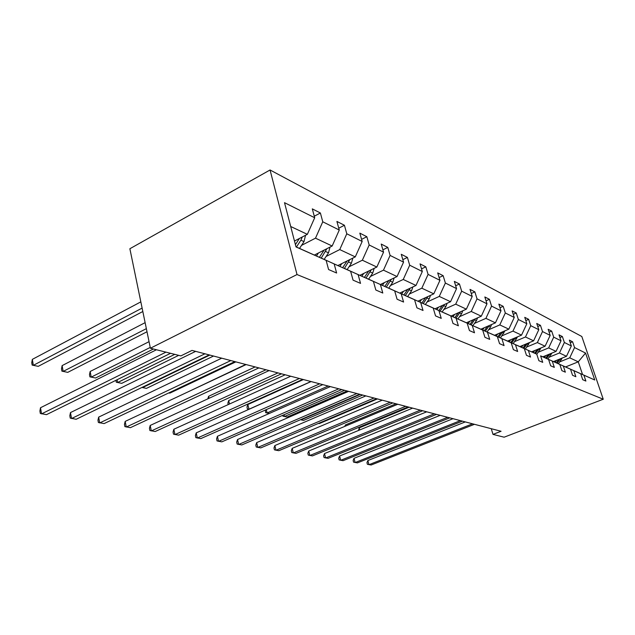 <?xml version="1.0" encoding="UTF-8"?>
<svg xmlns="http://www.w3.org/2000/svg" width="635" height="635" viewBox="0 0 635 635"><rect width="100%" height="100%" fill="white"/><g stroke="black" fill="none" stroke-linecap="round" stroke-linejoin="round"><path stroke-width="0.95" d="M297.013 274.55L150.4 348.234L129.873 248.737L270.058 169.982L581.819 336.494L603.25 399.232L297.013 274.55L270.058 169.982M294.473 241.03L307.356 234.339L290.703 226.497M307.356 234.339L314.69 217.749L312.309 208.867L320.389 212.995L314.277 216.21M565.594 366.935L578.263 361.831L569.738 357.815L574.556 347.567L585.557 353.06L594.741 379.992L583.882 375.158L585.883 381.063L582.724 379.698L580.715 373.745L573.834 370.681L575.866 376.722L572.548 375.285L570.516 369.197L563.301 365.99L565.356 372.166L561.88 370.657L559.808 364.434L552.236 361.061L554.323 367.387L550.664 365.8L548.569 359.426L540.607 355.878L542.719 362.355L538.877 360.688L536.75 354.163L528.368 350.425L530.511 357.068L526.463 355.306L524.304 348.623L515.469 344.686L517.644 351.488L513.374 349.639L511.183 342.773L501.856 338.622L504.063 345.599L499.547 343.646L497.332 336.606L487.466 332.216L489.704 339.376L484.926 337.304L482.679 330.081L472.234 325.43L474.504 332.788L469.44 330.589L467.162 323.167L456.081 318.238L458.383 325.803L453.009 323.469L450.699 315.841L438.928 310.594L441.254 318.373L435.539 315.897L433.197 308.046L420.664 302.458L423.029 310.475L416.933 307.832L414.56 299.744L401.193 293.791L403.582 302.046L397.073 299.228L394.676 290.886L380.389 284.52L382.802 293.037L375.833 290.02L373.412 281.416L358.1 274.598L360.537 283.385L353.06 280.146L350.615 271.264L334.169 263.938L336.621 273.018L328.581 269.534L326.12 260.35L296.013 246.944L284.512 202.676L314.69 217.749M314.404 255.032L332.161 246.015L315.5 238.173L322.763 221.79L320.389 212.995M322.763 221.79L339.273 230.037L336.907 221.432L344.424 225.266L338.765 228.187M337.931 265.509L355.275 256.889L339.749 249.579L346.789 233.783L344.424 225.266M346.789 233.783L362.172 241.467L359.823 233.132L366.839 236.712L361.577 239.363M359.91 275.296L376.849 267.041L362.347 260.215L369.181 244.975L366.839 236.712M369.181 244.975L383.548 252.151L381.222 244.062L387.787 247.412L382.881 249.833M380.484 284.464L397.05 276.55L383.469 270.161L390.104 255.429L387.787 247.412M390.104 255.429L403.558 262.144L401.256 254.286L407.408 257.429L402.82 259.651M399.796 293.068L415.988 285.464L403.249 279.463L409.702 265.216L407.408 257.429M409.702 265.216L422.315 271.518L420.045 263.882L425.823 266.835L421.529 268.875M417.949 301.157L433.792 293.838L421.815 288.203L428.085 274.399L425.823 266.835M428.085 274.399L439.952 280.329L437.706 272.899L443.143 275.677L439.11 277.558M435.054 308.777L450.548 301.728L439.269 296.418L445.381 283.035L443.143 275.677M445.381 283.035L456.549 288.615L454.327 281.384L459.454 284.004L455.668 285.75M451.191 315.96L466.36 309.166L455.716 304.157L461.669 291.171L459.454 284.004M461.669 291.171L472.21 296.442L470.011 289.393L474.853 291.87L471.289 293.489M466.439 322.755L481.298 316.198L471.241 311.467L477.036 298.855L474.853 291.87M477.036 298.855L486.997 303.824L484.83 296.966L489.41 299.299L486.045 300.807M480.878 329.192L495.427 322.85L485.91 318.365L491.561 306.11L489.41 299.299M491.561 306.11L500.991 310.817L498.856 304.125L503.19 306.34L500.007 307.745M494.562 335.288L508.825 329.152L499.801 324.906L505.317 312.984L503.19 306.34M505.317 312.984L514.255 317.444L512.143 310.912L516.263 313.007L513.247 314.325M507.555 341.074L521.533 335.129L512.969 331.105L518.358 319.492L516.263 313.007M518.358 319.492L526.836 323.731L524.756 317.349L528.669 319.341L525.812 320.58M519.906 346.583L533.614 340.812L525.47 336.987L530.733 325.676L528.669 319.341M530.733 325.676L538.797 329.7L536.742 323.469L540.464 325.366L537.75 326.525M531.662 351.814L545.1 346.226L537.353 342.582L542.504 331.557L540.464 325.366M542.504 331.557L550.172 335.383L548.148 329.295L551.688 331.105L549.108 332.184M542.861 356.806L556.054 351.377L548.672 347.901L553.704 337.153L551.688 331.105M553.704 337.153L561.007 340.797L559.014 334.843L562.388 336.566L559.935 337.59M553.545 361.569L566.491 356.291L559.451 352.973L564.372 342.479L562.388 336.566M564.372 342.479L571.341 345.964L569.381 340.13L572.595 341.781L570.262 342.741M574.556 347.567L572.595 341.781M491.268 428.704L492.998 434.388L501.071 431.268L192.016 350.409L180.848 355.894L150.4 348.234M350.615 271.264L320.683 257.881M320.754 257.85L334.169 263.938M301.53 245.38L315.5 238.173M332.161 246.015L339.273 230.037M373.412 281.416L344.892 268.668M344.956 268.629L358.1 274.598M326.096 256.461L339.749 249.579M355.275 256.889L362.172 241.467M394.676 290.886L367.451 278.709M367.514 278.686L380.389 284.52M349.012 266.803L362.347 260.215M376.849 267.041L383.548 252.151M414.56 299.744L388.525 288.099M388.588 288.068L401.193 293.791M370.443 276.463L383.469 270.161M397.05 276.55L403.558 262.144M433.197 308.046L408.257 296.886M408.313 296.863L420.664 302.458M390.509 285.52L403.249 279.463M415.988 285.464L422.315 271.518M450.699 315.841L426.768 305.125M426.823 305.11L438.928 310.594M409.361 294.021L421.815 288.203M433.792 293.838L439.952 280.329M467.162 323.167L444.175 312.88M444.222 312.857L456.081 318.238M427.085 302.014L439.269 296.418M450.548 301.728L456.549 288.615M482.679 330.081L460.558 320.175M460.605 320.159L472.234 325.43M443.794 309.555L455.716 304.157M466.36 309.166L472.21 296.442M497.332 336.606L476.02 327.065M476.059 327.049L487.466 332.216M459.565 316.667L471.241 311.467M481.298 316.198L486.997 303.824M511.183 342.773L490.633 333.573M490.672 333.558L501.856 338.622M474.48 323.398L485.91 318.365M495.427 322.85L500.991 310.817M524.304 348.623L504.46 339.733M504.5 339.717L515.469 344.686M488.601 329.763L499.801 324.906M508.825 329.152L514.255 317.444M536.75 354.163L517.565 345.567M517.604 345.551L528.368 350.425M501.999 335.804L512.969 331.105M521.533 335.129L526.836 323.731M540.607 355.878L548.569 359.426M514.715 341.543L525.47 336.987M533.614 340.812L538.797 329.7M559.808 364.434L541.838 356.378M541.861 356.362L552.236 361.061M526.812 346.996L537.353 342.582M545.1 346.226L550.172 335.383M570.516 369.197L553.085 361.386M553.117 361.378L563.301 365.99M538.321 352.195L548.672 347.901M556.054 351.377L561.007 340.797M580.715 373.745L563.809 366.165M563.84 366.157L573.834 370.681M549.299 357.14L559.451 352.973M566.491 356.291L571.341 345.964M594.741 379.992L574.032 370.721M574.064 370.705L583.882 375.158M492.998 434.388L504.126 437.19L603.25 399.232M559.768 361.871L569.738 357.815M582.541 374.483L578.263 361.831L585.557 353.06M295.974 246.809L326.12 260.35M465.288 421.91L367.863 460.55L368.959 464.685L472.559 423.815M367.863 460.55L366.951 462.637L367.387 464.288L371.118 465.018L474.456 424.307M556.466 360.378L555.093 362.26M562.245 358.021L558.411 363.736M409.138 407.218L359.219 427.887L359.759 429.943M558.856 359.402L556.363 362.823M557.157 363.172L560.348 358.799M358.457 430.482L359.219 427.887M453.009 418.695L354.036 458.319L355.14 462.542L460.399 420.632M354.036 458.319L353.131 460.462L353.568 462.145L357.394 462.891L462.383 421.148M440.166 415.338L339.606 455.993L340.709 460.296L447.675 417.298M339.606 455.993L338.701 458.184L339.138 459.899L343.067 460.669L449.755 417.846M545.838 355.584L544.441 357.513M551.855 353.108L547.91 359.053M396.018 403.789L345.345 424.974L345.623 426.037M548.338 354.552L545.759 358.1M546.592 358.473L549.902 353.909M344.765 426.395L345.345 424.974M534.694 350.552L533.265 352.528M540.964 347.948L536.9 354.155M537.321 349.464L534.654 353.147M535.527 353.536L538.948 348.782M426.712 411.813L324.517 453.557L325.628 457.962L434.34 413.814M324.517 453.557L323.62 455.803L324.056 457.557L328.089 458.343L436.515 414.385M522.994 345.281L521.541 347.305M529.534 342.527L525.359 349.012M525.764 344.114L523.002 347.956M523.915 348.369L527.463 343.4M318.46 423.41L319.302 423.585L377.436 398.923M412.607 408.122L308.729 451.017L309.848 455.509L420.354 410.154M308.729 451.017L307.84 453.311L308.285 455.104L312.42 455.914L422.64 410.75M510.707 339.733L509.222 341.82M517.533 336.836L513.239 343.606M513.62 338.495L510.754 342.503M511.715 342.932L515.39 337.741M360.212 394.414L301.022 419.862L303.601 420.386L362.648 395.057M300.934 419.529L300.434 419.743M397.796 404.249L292.195 448.35L293.314 452.945L405.67 406.313M292.195 448.35L291.314 450.699L291.759 452.541L296.021 453.366L408.075 406.94M497.776 333.907L496.26 336.042M504.912 330.835L500.483 337.931M500.848 332.581L497.872 336.764M498.888 337.217L502.698 331.787M344.591 390.327L284.464 416.489L287.171 417.036L347.147 391.001M284.035 414.742L284.464 416.489L282.948 416.179L282.734 415.306M382.23 400.177L274.868 445.548L275.987 450.263L390.231 402.272M274.868 445.548L273.987 447.969L274.431 449.85L278.821 450.699L392.763 402.931M484.156 327.763L482.6 329.962M491.609 324.509L490.53 327.049L487.053 331.946M487.402 326.35L484.307 330.716M485.37 331.192L489.331 325.509M328.2 386.04L267.113 412.956L269.399 413.417M266.319 409.615L267.113 412.956L265.605 412.647L265.446 409.996M365.847 395.891L256.667 442.611L257.794 447.437L373.983 398.018M256.667 442.611L255.802 445.095L256.254 447.024L260.771 447.897L376.642 398.716M469.789 321.278L468.193 323.54M477.591 317.833L476.456 320.596L472.892 325.644M303.419 379.555L247.817 404.535L249.047 409.273M473.218 319.762L469.995 324.342M471.122 324.842L475.226 318.881M310.967 381.532L248.912 409.25L247.412 408.94L246.975 407.059L247.817 404.535M348.575 391.374L237.546 439.531L238.665 444.468L356.854 393.541M237.546 439.531L236.696 442.079L237.141 444.055L241.8 444.952L359.656 394.272M454.612 314.428L452.977 316.762M462.78 310.777L461.589 313.785L457.938 318.992M285.186 374.785L228.695 400.526L229.489 404.011M458.24 312.801L454.882 317.603M456.065 318.143L460.335 311.864M228.203 404.59L227.87 403.122L228.695 400.526M330.359 386.604L217.424 436.285L218.543 441.349L338.772 388.81M217.424 436.285L216.591 438.904L217.035 440.928L221.837 441.857L341.733 389.58M438.547 307.189L436.88 309.586M447.111 303.292L445.865 306.586L442.127 311.952M265.986 369.768L208.59 396.311L209.026 398.296M442.404 305.435L438.888 310.483M440.142 311.055L444.579 304.443M207.82 398.859L208.59 396.311M311.102 381.572L196.223 432.864L197.342 438.055L319.651 383.81M196.223 432.864L195.405 435.562L195.85 437.642L200.811 438.594L322.786 384.627M421.521 299.506L419.814 301.982M430.506 295.354L429.204 298.958L425.371 304.498M245.729 364.466L187.468 392.136M425.625 297.617L421.942 302.943M423.275 303.546L427.887 296.569M290.711 376.237L173.847 429.252L174.958 434.586L299.41 378.508M173.847 429.252L173.053 432.038L173.498 434.165L178.633 435.158L302.736 379.381M403.447 291.354L401.693 293.91M412.885 286.925L411.528 290.862L407.599 296.585M407.813 289.298L403.947 294.934M405.368 295.577L410.162 288.195M168.783 392.93L169.831 393.136L235.831 361.879M269.097 370.578L150.209 425.442L151.313 430.919L277.94 372.896M150.209 425.442L149.439 428.308L149.876 430.498L155.194 431.522L281.464 373.817M384.215 282.678L382.421 285.329M394.144 277.94L392.74 282.25L388.731 288.131M388.882 280.448L384.818 286.417M386.326 287.099L391.319 279.281M209.828 355.076L142.581 387.588L146.455 388.382L213.527 356.037M142.502 387.175L142.581 387.588L141.923 387.453M246.142 364.569L125.182 421.402L126.278 427.037L255.127 366.927M125.182 421.402L124.452 424.363L124.881 426.609L130.389 427.672L258.874 367.903M363.728 273.439L361.879 276.177M374.174 268.351L372.721 273.082L368.61 279.17M368.713 271.01L364.434 277.344M366.046 278.074L371.245 269.772M174.752 354.362L117.634 382.508L121.73 383.342L178.697 355.354M117.102 379.738L117.634 382.508L116.292 382.23L115.919 380.317M221.702 358.18L98.655 417.124L99.735 422.918L230.838 360.569M98.655 417.124L97.957 420.187L98.385 422.497L104.1 423.593L234.831 361.617M341.836 263.565L339.931 266.414M352.846 258.096L351.361 263.303L347.139 269.605M149.042 341.67L90.162 371.491L91.21 377.126L95.552 378.008L153.424 348.996M347.17 260.914L342.678 267.66M344.392 268.438L349.814 259.604M150.233 347.432L91.21 377.126L89.908 376.857L89.487 374.61L90.162 371.491M195.651 351.361L70.485 412.575L71.549 418.544L204.93 353.79M70.485 412.575L69.826 415.742L70.247 418.124L76.184 419.267L209.193 354.909M318.413 253L316.452 255.961M330.025 247.102L328.509 252.833L324.167 259.374M145.121 322.659L62.127 365.617L63.159 371.411L67.77 372.356L147.002 331.764M324.128 250.095L319.381 257.294M321.262 258.072L326.874 248.698M146.36 328.644L63.159 371.411L61.912 371.157L61.5 368.84L62.127 365.617M156.448 349.758L40.505 407.741L41.545 413.893L165.949 352.147M40.505 407.741L39.902 411.02L40.315 413.472L46.482 414.655L170.545 353.306M305.538 235.283L304.006 241.61L299.545 248.396M140.835 301.871L32.329 359.37L33.337 365.339L38.243 366.339L142.819 311.515M299.402 238.474L295.41 244.642M296.426 247.007L300.903 240.189L302.268 236.982M142.113 308.094L33.337 365.339L32.155 365.093L31.75 362.712L32.329 359.37M561.475 359.537L560.229 358.965M551.037 354.759L549.727 354.155M540.091 349.742L538.726 349.115M528.614 344.487L527.185 343.829M516.565 338.963L515.048 338.272M503.88 333.161L502.293 332.43M490.53 327.049L488.855 326.279M476.456 320.596L474.686 319.786M461.589 313.785L459.716 312.928M445.865 306.586L443.889 305.681M429.204 298.958L427.109 297.998M411.528 290.862L409.305 289.838M392.74 282.25L390.366 281.17M372.721 273.082L370.197 271.931M351.361 263.303L348.663 262.065M323.779 250.666L323.366 250.476M328.509 252.833L325.62 251.508M298.926 239.284L298.347 239.022M304.006 241.61L300.903 240.189"/></g></svg>
